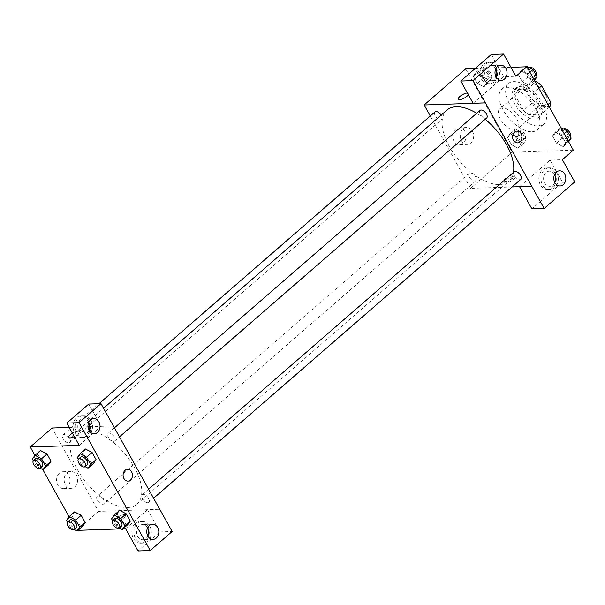 <?xml version="1.0" encoding="UTF-8"?>
<svg xmlns="http://www.w3.org/2000/svg" width="605" height="605" viewBox="0 0 605 605"><rect width="100%" height="100%" fill="white"/><g stroke="black" fill="none" stroke-linecap="round" stroke-linejoin="round"><path stroke-width="0.45" stroke-dasharray="3.02 2.27" d="M514.757 130.128A13.469 6.859 -131 0 0 517.404 129.183A13.469 6.859 -131 0 0 513.751 114.511A13.469 6.859 -131 0 0 499.738 108.839A13.469 6.859 -131 0 0 501.772 121.446A13.469 6.859 -131 0 0 514.757 130.128M543.207 105.429A13.469 6.859 -131 0 0 545.854 104.476A13.469 6.859 -131 0 0 542.201 89.812A13.469 6.859 -131 0 0 528.188 84.133A13.469 6.859 -131 0 0 530.222 96.747A13.469 6.859 -131 0 0 543.207 105.429M538.866 88.262L532.907 93.442A18.09 9.219 -131 0 0 527.288 89.2L515.316 89.608A18.09 9.219 -131 0 0 514.545 94.07L523.627 110.375L532.377 102.774L523.302 86.47A18.09 9.219 -131 0 1 524.074 82.008L535.168 81.622M549.968 106.609L537.996 107.025A18.09 9.219 -131 0 1 532.377 102.774M532.907 93.442L541.982 109.747L547.941 104.574M549.363 107.13L541.21 114.216L529.246 114.625L537.996 107.025M541.21 114.216A18.09 9.219 -131 0 0 541.982 109.747M523.627 110.375A18.09 9.219 -131 0 0 529.246 114.625M539.486 101.527A18.521 9.438 49 0 1 540.409 115.895A18.521 9.438 49 0 1 521.139 108.098A18.521 9.438 49 0 1 516.118 87.922A18.521 9.438 49 0 1 539.486 101.527M537.293 103.425A18.521 9.438 -131 0 0 513.932 89.82A18.521 9.438 -131 0 0 516.731 107.161A18.521 9.438 -131 0 0 534.586 119.094A18.521 9.438 -131 0 0 538.223 117.793A18.521 9.438 -131 0 0 537.293 103.425M514.545 94.07L523.302 86.47M527.288 89.2L535.44 82.114M515.316 89.608L524.074 82.008M538.458 126.044A26.945 13.726 -131 0 0 543.744 124.154A26.945 13.726 -131 0 0 536.438 94.811A26.945 13.726 -131 0 0 508.412 83.467A26.945 13.726 -131 0 0 512.48 108.681A26.945 13.726 -131 0 0 538.458 126.044M531.886 131.746A26.945 13.726 -131 0 0 537.18 129.856A26.945 13.726 -131 0 0 529.874 100.513A26.945 13.726 -131 0 0 501.848 89.169A26.945 13.726 -131 0 0 505.916 114.383A26.945 13.726 -131 0 0 531.886 131.746M573.313 150.161L512.125 152.248L465.706 68.864M475.122 68.539L510.975 67.314M555.087 132.208L561.69 135.656L565.713 142.878L563.126 146.652L556.532 143.196L552.509 135.974L555.087 132.208L561.69 135.656L565.713 142.878L563.126 146.652L556.532 143.196L552.509 135.974L555.087 132.208L560.722 127.542M528.967 85.275L522.372 81.819L518.349 74.596L520.928 70.83L527.53 74.286L531.545 81.509L528.967 85.275L522.372 81.819L518.349 74.596L520.928 70.83L527.53 74.286L531.545 81.509L528.967 85.275L534.442 80.525L527.84 77.069L523.824 69.847L526.403 66.081M483.932 86.817L477.337 83.361L473.314 76.139L475.893 72.373L482.495 75.822L486.511 83.044L483.932 86.817L477.337 83.361L473.314 76.139L475.893 72.373L482.495 75.822L486.511 83.044L483.932 86.817L489.407 82.061L482.805 78.612L478.782 71.39L481.368 67.624L487.963 71.072L491.986 78.295L489.407 82.061M518.092 148.187L511.497 144.739L507.474 137.517L510.053 133.743L516.655 137.199L520.671 144.421L518.092 148.187L511.497 144.739L507.474 137.517L510.053 133.743L516.655 137.199L520.671 144.421L518.092 148.187L523.567 143.438L516.965 139.982L512.949 132.76L515.528 128.994L522.123 132.45L526.146 139.672L523.567 143.438M458.333 99.182L458.333 99.19A5.891 1.936 -29.1 0 0 464.421 98.01A5.891 1.936 -29.1 0 0 468.633 93.457A5.891 1.936 -29.1 0 0 467.408 92.996A5.891 1.936 150.9 0 1 468.633 93.45A5.891 1.936 150.9 0 1 468.376 94.735M473.118 103.266L503.723 76.691L515.959 76.268M495.888 66.996A10.943 8.704 88 0 0 488.409 62.232A10.943 8.704 88 0 0 480.075 73.47A10.943 8.704 88 0 0 489.15 84.11A10.943 8.704 88 0 0 496.599 78.143A10.943 8.704 88 0 0 495.888 66.996M503.723 76.691L491.343 54.45M497.93 66.928A10.943 8.704 -92 0 1 498.641 78.075A10.943 8.704 -92 0 1 491.192 84.042A10.943 8.704 -92 0 1 482.117 73.402A10.943 8.704 -92 0 1 490.443 62.164A10.943 8.704 -92 0 1 497.93 66.928M495.782 68.894A7.578 6.027 88 0 0 490.557 65.529A7.578 6.027 88 0 0 487.335 66.845A7.578 6.027 88 0 0 485.112 75.436A7.578 6.027 88 0 0 491.079 80.677A7.578 6.027 88 0 0 494.3 79.353A7.578 6.027 88 0 0 496.055 76.964M464.867 131.444A8.447 6.716 88 0 0 459.089 127.768A8.447 6.716 88 0 0 452.661 136.443A8.447 6.716 88 0 0 459.664 144.648A8.447 6.716 88 0 0 465.411 140.05A8.447 6.716 88 0 0 464.867 131.444M512.11 186.937L470.546 188.359L512.125 152.248M470.546 188.359L430.276 116.009M472.452 131.187A8.447 6.716 -92 0 1 472.997 139.793A8.447 6.716 -92 0 1 467.249 144.391A8.447 6.716 -92 0 1 460.246 136.178A8.447 6.716 -92 0 1 466.674 127.511A8.447 6.716 -92 0 1 472.452 131.187M513.464 179.587A5.891 1.936 -29.1 0 0 515.044 176.841A5.891 1.936 -29.1 0 0 508.956 178.021A5.891 1.936 -29.1 0 0 504.744 182.574A5.891 1.936 -29.1 0 0 508.245 182.566A5.891 1.936 -29.1 0 0 513.464 179.587M519.551 186.68L550.134 160.075L562.37 159.66M519.536 186.65L531.772 186.234M512.685 178.188A5.891 1.936 150.9 0 1 507.466 181.167A5.891 1.936 150.9 0 1 503.965 181.175A5.891 1.936 150.9 0 1 508.177 176.615A5.891 1.936 150.9 0 1 514.265 175.442A5.891 1.936 150.9 0 1 512.685 178.188M554.679 172.622A10.943 8.704 88 0 0 547.2 167.857A10.943 8.704 88 0 0 538.866 179.095A10.943 8.704 88 0 0 547.941 189.736A10.943 8.704 88 0 0 555.39 183.776A10.943 8.704 88 0 0 554.679 172.622M550.134 160.075L562.514 182.317L531.908 208.891M556.721 172.554A10.943 8.704 -92 0 1 557.432 183.701A10.943 8.704 -92 0 1 549.983 189.667A10.943 8.704 -92 0 1 540.908 179.027A10.943 8.704 -92 0 1 549.234 167.789A10.943 8.704 -92 0 1 556.721 172.554M554.573 174.52A7.578 6.027 88 0 0 549.348 171.154A7.578 6.027 88 0 0 546.126 172.47A7.578 6.027 88 0 0 543.903 181.061A7.578 6.027 88 0 0 549.869 186.302A7.578 6.027 88 0 0 553.091 184.979A7.578 6.027 88 0 0 554.845 182.589M562.514 182.317L574.75 181.901M517.086 131.081L517.078 131.081A5.891 4.689 88 0 0 513.07 134.287A5.891 4.689 88 0 0 513.456 140.292A5.891 4.689 88 0 0 517.487 142.856L517.487 142.856M470.176 172.901A5.052 2.571 -131 0 0 469.185 173.257A5.052 2.571 -131 0 0 470.554 178.762A5.052 2.571 -131 0 0 475.81 180.887A5.052 2.571 -131 0 0 475.046 176.161A5.052 2.571 -131 0 0 470.176 172.901M480.06 110.344A5.052 2.571 -131 0 0 480.824 115.071A5.052 2.571 -131 0 0 485.694 118.33A5.052 2.571 -131 0 0 486.685 117.975M514.22 171.722A5.052 2.571 -131 0 0 514.984 176.448A5.052 2.571 -131 0 0 519.854 179.7A5.052 2.571 -131 0 0 520.845 179.345M435.025 111.88A5.052 2.571 -131 0 0 435.789 116.614A5.052 2.571 -131 0 0 440.659 119.866A5.052 2.571 -131 0 0 441.65 119.51A5.052 2.571 -131 0 0 441.121 115.139M447.019 110.012A47.152 24.018 -131 0 0 454.136 154.139A47.152 24.018 -131 0 0 499.594 184.533A47.152 24.018 -131 0 0 508.85 181.213A47.152 24.018 -131 0 0 513.456 172.387M485.187 119.276A47.152 24.018 -131 0 0 476.702 113.256M127.594 507.572A47.152 24.018 -131 0 0 136.851 504.26A47.152 24.018 -131 0 0 124.07 452.911A47.152 24.018 -131 0 0 75.02 433.059A47.152 24.018 -131 0 0 82.136 477.186A47.152 24.018 -131 0 0 127.594 507.572M98.176 495.949A5.052 2.571 49 0 1 103.047 499.201A5.052 2.571 49 0 1 103.81 503.935A5.052 2.571 49 0 1 98.554 501.802A5.052 2.571 49 0 1 97.186 496.304A5.052 2.571 49 0 1 98.176 495.949M113.695 441.37A5.052 2.571 -131 0 0 114.685 441.015A5.052 2.571 -131 0 0 113.317 435.517A5.052 2.571 -131 0 0 108.061 433.392A5.052 2.571 -131 0 0 108.824 438.118A5.052 2.571 -131 0 0 113.695 441.37M147.854 502.747A5.052 2.571 -131 0 0 148.845 502.392A5.052 2.571 -131 0 0 147.476 496.886A5.052 2.571 -131 0 0 142.22 494.761A5.052 2.571 -131 0 0 142.984 499.488A5.052 2.571 -131 0 0 147.854 502.747M68.66 442.913A5.052 2.571 -131 0 0 69.651 442.558A5.052 2.571 -131 0 0 68.282 437.052A5.052 2.571 -131 0 0 63.026 434.927A5.052 2.571 -131 0 0 63.79 439.654A5.052 2.571 -131 0 0 68.66 442.913M125.613 528.732L147.537 509.697L159.72 509.281L98.547 511.399L52.136 428.015M69.235 427.425L87.997 426.782M89.835 426.722L113.324 425.92M127.572 469.321L127.572 469.321A5.891 4.689 88 0 0 123.087 475.371A5.891 4.689 88 0 0 127.973 481.104L127.98 481.104M88.769 422.343A7.578 6.027 88 0 0 83.55 418.978A7.578 6.027 88 0 0 80.329 420.293A7.578 6.027 88 0 0 78.098 428.885A7.578 6.027 88 0 0 84.065 434.125A7.578 6.027 88 0 0 87.286 432.802A7.578 6.027 88 0 0 89.041 430.412M90.916 420.377A10.943 8.704 -92 0 1 91.627 431.524A10.943 8.704 -92 0 1 84.178 437.491A10.943 8.704 -92 0 1 75.103 426.85A10.943 8.704 -92 0 1 83.429 415.612A10.943 8.704 -92 0 1 90.916 420.377M88.882 420.445A10.943 8.704 88 0 0 81.395 415.68A10.943 8.704 88 0 0 73.061 426.918A10.943 8.704 88 0 0 82.144 437.559A10.943 8.704 88 0 0 89.585 431.592A10.943 8.704 88 0 0 88.882 420.445M147.559 527.968A7.578 6.027 88 0 0 142.341 524.603A7.578 6.027 88 0 0 136.571 532.385A7.578 6.027 88 0 0 142.856 539.751A7.578 6.027 88 0 0 146.077 538.435A7.578 6.027 88 0 0 147.832 536.038M149.707 526.002A10.943 8.704 -92 0 1 150.418 537.149A10.943 8.704 -92 0 1 142.969 543.116A10.943 8.704 -92 0 1 133.894 532.476A10.943 8.704 -92 0 1 142.22 521.238A10.943 8.704 -92 0 1 149.707 526.002M147.673 526.07A10.943 8.704 88 0 0 140.186 521.306A10.943 8.704 88 0 0 131.852 532.544A10.943 8.704 88 0 0 140.935 543.184A10.943 8.704 88 0 0 148.376 537.225A10.943 8.704 88 0 0 147.673 526.07M147.537 509.697L159.909 531.931L137.993 550.966M159.909 531.931L172.145 531.515M79.202 445.34L101.118 426.306L88.746 404.072M101.118 426.306L113.354 425.89M85.146 466.667L81.441 464.723L86.908 459.974L93.51 463.43L86.908 459.966M77.417 457.501L82.893 452.752L86.908 459.974L82.893 452.752L85.434 449.008M82.893 452.752L85.471 448.986L92.073 452.449M40.111 468.202L36.406 466.266L41.874 461.509L48.476 464.965L41.874 461.502L37.858 454.295L40.437 450.521L47.031 453.984M41.874 461.509L37.858 454.295L40.399 450.551M74.271 529.579L70.566 527.636L76.033 522.886L82.635 526.342L76.033 522.879L72.018 515.664L74.596 511.898L81.199 515.362M76.033 522.886L72.018 515.664L74.559 511.928M119.314 528.036L115.6 526.1L121.068 521.351L127.67 524.8L121.068 521.336M111.577 518.878L117.052 514.129L121.068 521.351L117.052 514.129L119.601 510.386M117.052 514.129L119.631 510.355L126.233 513.819M78.007 530.358L76.661 530.404L69.061 516.746M42.842 469.631L34.901 455.368M123.042 528.815L120.932 528.891M59.426 473.186A8.447 6.716 88 0 0 56.946 482.76A8.447 6.716 88 0 0 63.593 488.598A8.447 6.716 88 0 0 70.021 479.924A8.447 6.716 88 0 0 63.018 471.719A8.447 6.716 88 0 0 59.426 473.186M76.661 530.404L84.526 523.575M84.541 523.567L98.547 511.399M67.011 472.928A8.447 6.716 -92 0 1 70.603 471.454A8.447 6.716 -92 0 1 77.606 479.667A8.447 6.716 -92 0 1 71.178 488.341A8.447 6.716 -92 0 1 64.531 482.503A8.447 6.716 -92 0 1 67.011 472.928M123.957 517.835A5.891 1.936 -29.1 0 0 125.537 515.089A5.891 1.936 -29.1 0 0 119.45 516.262A5.891 1.936 -29.1 0 0 115.237 520.822A5.891 1.936 -29.1 0 0 118.739 520.814A5.891 1.936 -29.1 0 0 123.957 517.835A5.891 1.936 150.9 0 1 118.739 520.814A5.891 1.936 150.9 0 1 115.237 520.822A5.891 1.936 150.9 0 1 119.45 516.262A5.891 1.936 150.9 0 1 125.537 515.089A5.891 1.936 150.9 0 1 123.957 517.835M68.826 437.438L68.826 437.43A5.891 1.936 -29.1 0 0 68.826 437.438A5.891 1.936 -29.1 0 0 74.914 436.258A5.891 1.936 -29.1 0 0 79.126 431.705A5.891 1.936 -29.1 0 0 72.456 433.218A5.891 1.936 150.9 0 1 79.126 431.698A5.891 1.936 150.9 0 1 74.324 436.576M70.566 527.636L67.488 522.115M69.832 520.058A5.052 2.571 -131 0 0 70.596 524.785A5.052 2.571 -131 0 0 75.466 528.036A5.052 2.571 -131 0 0 76.457 527.681M66.542 520.413L72.018 515.664M36.406 466.266L33.328 460.738M35.672 458.681A5.052 2.571 -131 0 0 36.436 463.407A5.052 2.571 -131 0 0 41.306 466.667A5.052 2.571 -131 0 0 42.297 466.311M32.383 459.044L37.858 454.295M115.6 526.1L112.522 520.572M114.867 518.515A5.052 2.571 -131 0 0 115.631 523.242A5.052 2.571 -131 0 0 120.501 526.501A5.052 2.571 -131 0 0 121.492 526.146M81.441 464.723L78.363 459.203M80.707 457.138A5.052 2.571 -131 0 0 81.471 461.872A5.052 2.571 -131 0 0 86.341 465.124A5.052 2.571 -131 0 0 87.332 464.769M521.865 140.383A5.052 2.571 -131 0 0 522.856 140.027A5.052 2.571 -131 0 0 521.487 134.529A5.052 2.571 -131 0 0 516.231 132.404A5.052 2.571 -131 0 0 516.995 137.131A5.052 2.571 -131 0 0 521.865 140.383M510.053 133.743L515.528 128.994M516.655 137.199L522.123 132.45M520.671 144.421L526.146 139.672M511.497 144.739L516.965 139.982M507.474 137.517L512.949 132.76M524.051 138.484A5.052 2.571 -131 0 0 525.049 138.129A5.052 2.571 -131 0 0 523.673 132.631A5.052 2.571 -131 0 0 518.424 130.499A5.052 2.571 -131 0 0 519.181 135.233A5.052 2.571 -131 0 0 524.051 138.484M487.706 79.013A5.052 2.571 -131 0 0 488.696 78.658A5.052 2.571 -131 0 0 487.327 73.152A5.052 2.571 -131 0 0 482.072 71.027A5.052 2.571 -131 0 0 482.835 75.754A5.052 2.571 -131 0 0 487.706 79.013M475.893 72.373L481.368 67.624M482.495 75.822L487.963 71.072M486.511 83.044L491.986 78.295M477.337 83.361L482.805 78.612M473.314 76.139L478.782 71.39M489.891 77.115A5.052 2.571 -131 0 0 490.882 76.759A5.052 2.571 -131 0 0 489.513 71.254A5.052 2.571 -131 0 0 484.257 69.129A5.052 2.571 -131 0 0 485.021 73.855A5.052 2.571 -131 0 0 489.891 77.115M568.662 141.804L562 138.447L557.984 131.225L560.563 127.458M566.9 138.847A5.052 2.571 -131 0 0 567.891 138.492A5.052 2.571 -131 0 0 566.522 132.987A5.052 2.571 -131 0 0 561.266 130.861A5.052 2.571 -131 0 0 562.03 135.588A5.052 2.571 -131 0 0 566.9 138.847M561.69 135.656L564.087 133.576M565.713 142.878L568.103 140.799M563.126 146.652L568.602 141.895M556.532 143.196L562 138.447M552.509 135.974L557.984 131.225M561.266 130.861L563.452 128.971A5.052 2.571 -131 0 0 564.223 133.69A5.052 2.571 -131 0 0 569.093 136.949A5.052 2.571 -131 0 0 570.084 136.594A5.052 2.571 -131 0 0 570.235 136.435M532.74 77.47A5.052 2.571 -131 0 0 533.731 77.115A5.052 2.571 -131 0 0 532.362 71.617A5.052 2.571 -131 0 0 527.106 69.484A5.052 2.571 -131 0 0 527.87 74.218A5.052 2.571 -131 0 0 532.74 77.47M520.928 70.83L525.556 66.815M527.53 74.286L529.927 72.207M531.545 81.509L533.943 79.429M522.372 81.819L527.84 77.069M518.349 74.596L523.824 69.847M529.299 67.586A5.052 2.571 -131 0 0 530.056 72.313A5.052 2.571 -131 0 0 534.926 75.572A5.052 2.571 -131 0 0 535.924 75.217A5.052 2.571 -131 0 0 536.075 75.058M528.188 84.133L499.738 108.839M545.854 104.476L517.404 129.183M538.223 117.793L540.409 115.895M513.932 89.82L516.118 87.922M537.18 129.856L543.744 124.154M501.848 89.169L508.412 83.467M489.15 84.11L491.192 84.042M488.409 62.232L490.443 62.164M500.758 65.181L490.557 65.529M501.273 80.329L491.079 80.677M459.664 144.648L467.249 144.391M459.089 127.768L466.674 127.511M515.044 176.841L514.265 175.442M504.744 182.574L503.965 181.175M547.941 189.736L549.983 189.667M547.2 167.857L549.234 167.789M559.549 170.807L549.348 171.154M560.071 185.954L549.869 186.302M136.851 504.26L508.85 181.213M75.02 433.059L103.553 408.277M469.185 173.257L97.186 496.304M475.81 180.887L103.81 503.935M114.685 441.015L119.435 436.893M108.061 433.392L114.413 427.871M148.845 502.392L153.594 498.27M142.22 494.761L148.573 489.248M69.651 442.558L441.65 119.51M63.026 434.927L98.963 403.724M93.745 418.63L83.55 418.978M94.267 433.777L84.065 434.125M82.144 437.559L84.178 437.491M81.395 415.68L83.429 415.612M152.536 524.255L142.341 524.603M153.057 539.403L142.856 539.751M140.935 543.184L142.969 543.116M140.186 521.306L142.22 521.238M63.593 488.598L71.178 488.341M63.018 471.719L70.603 471.454M522.856 140.027L525.049 138.129M516.231 132.404L518.424 130.499M488.696 78.658L490.882 76.759M482.072 71.027L484.257 69.129M567.891 138.492L570.084 136.594M533.731 77.115L535.924 75.217M527.106 69.484L529.292 67.594"/><path stroke-width="0.91" d="M535.168 81.622L536.038 81.592A18.09 9.219 -131 0 1 541.656 85.842L550.739 102.147A18.09 9.219 -131 0 1 549.968 106.609L549.363 107.13M547.941 104.574L550.739 102.147M538.866 88.262L541.656 85.842M535.44 82.114L536.038 81.592M510.975 67.314L526.902 66.769L573.313 150.161L562.37 159.66L574.75 181.901L544.152 208.468L531.772 186.234L512.11 186.937M430.276 116.009L424.135 104.968L465.706 68.864L475.122 68.539M459.913 96.445A5.891 1.936 150.9 0 1 467.408 92.988A5.891 1.936 -29.1 0 0 459.913 96.445A5.891 1.936 -29.1 0 0 458.333 99.19A5.891 1.936 150.9 0 1 459.913 96.445M468.376 94.735A5.891 1.936 150.9 0 1 463.007 98.713A5.891 1.936 150.9 0 1 458.333 99.182M526.902 66.769L515.959 76.268L503.579 54.034L491.343 54.45L460.745 81.025L473.118 103.266L485.361 102.842L531.735 186.264M424.135 104.968L485.323 102.873M496.055 76.964A7.578 6.027 88 0 0 495.782 68.894M504.502 79.005A7.578 6.027 88 0 0 506.725 70.414A7.578 6.027 88 0 0 500.758 65.181A7.578 6.027 88 0 0 494.996 72.955A7.578 6.027 88 0 0 501.273 80.329A7.578 6.027 88 0 0 504.502 79.005M460.745 81.025L472.981 80.609L485.361 102.842M503.579 54.034L472.981 80.609M544.152 208.468L531.908 208.891L519.551 186.68M554.845 182.589A7.578 6.027 88 0 0 554.573 174.52M563.293 184.631A7.578 6.027 88 0 0 565.516 176.047A7.578 6.027 88 0 0 559.549 170.807A7.578 6.027 88 0 0 553.787 178.588A7.578 6.027 88 0 0 560.071 185.954A7.578 6.027 88 0 0 563.293 184.631M513.456 140.292A5.891 4.689 -92 0 1 513.07 134.287A5.891 4.689 -92 0 1 517.086 131.081A5.891 4.689 -92 0 1 521.971 136.806A5.891 4.689 -92 0 1 517.487 142.856A5.891 4.689 -92 0 1 513.456 140.292M517.487 142.856A5.891 4.689 88 0 0 521.964 136.806A5.891 4.689 88 0 0 517.078 131.081M119.435 436.893L486.685 117.975A5.052 2.571 -131 0 0 485.921 113.241A5.052 2.571 -131 0 0 481.051 109.989A5.052 2.571 -131 0 0 480.06 110.344L114.413 427.871M153.594 498.27L520.845 179.345A5.052 2.571 -131 0 0 520.081 174.618A5.052 2.571 -131 0 0 515.21 171.366A5.052 2.571 -131 0 0 514.22 171.722L148.573 489.248M441.121 115.139A5.052 2.571 -131 0 0 436.016 111.532A5.052 2.571 -131 0 0 435.025 111.88L98.963 403.724M476.702 113.256A47.152 24.018 -131 0 0 456.276 106.699A47.152 24.018 -131 0 0 447.019 110.012L103.553 408.277M513.456 172.387A47.152 24.018 -131 0 0 485.187 119.276M159.735 509.312L100.982 403.648L79.066 422.683L150.229 550.55L172.145 531.515L159.773 509.281M34.901 455.368L30.25 447.012L52.136 428.015L69.235 427.425M87.997 426.782L89.835 426.722M127.973 481.104A5.891 4.689 88 0 0 130.483 480.083A5.891 4.689 -92 0 1 127.98 481.104A5.891 4.689 -92 0 1 123.095 475.371A5.891 4.689 -92 0 1 127.572 469.321A5.891 4.689 -92 0 1 132.215 473.397A5.891 4.689 -92 0 1 130.483 480.083A5.891 4.689 88 0 0 132.215 473.397A5.891 4.689 88 0 0 127.572 469.321M97.488 432.454A7.578 6.027 -92 0 1 94.267 433.777A7.578 6.027 -92 0 1 87.982 426.412A7.578 6.027 -92 0 1 93.745 418.63A7.578 6.027 -92 0 1 99.712 423.863A7.578 6.027 -92 0 1 97.488 432.454M156.279 538.079A7.578 6.027 -92 0 1 153.057 539.403A7.578 6.027 -92 0 1 146.773 532.037A7.578 6.027 -92 0 1 152.536 524.255A7.578 6.027 -92 0 1 158.502 529.496A7.578 6.027 -92 0 1 156.279 538.079M89.041 430.412A7.578 6.027 88 0 0 88.769 422.343M147.832 536.038A7.578 6.027 88 0 0 147.559 527.968M150.229 550.55L137.993 550.966L125.613 528.732L123.042 528.815M100.982 403.648L88.746 404.072L66.822 423.099L79.202 445.34L30.25 447.012M66.822 423.099L79.066 422.683M85.434 449.008L92.066 452.434L96.089 459.656L93.518 463.438L96.089 459.656L92.066 452.434L86.598 457.191L90.621 464.413L88.035 468.179L85.146 466.667A5.052 2.571 -131 0 0 83.777 461.169A5.052 2.571 -131 0 0 78.521 459.044A5.052 2.571 -131 0 0 79.278 463.77A5.052 2.571 -131 0 0 84.148 467.022A5.052 2.571 -131 0 0 85.146 466.667L87.332 464.769A5.052 2.571 -131 0 0 85.963 459.271A5.052 2.571 -131 0 0 80.707 457.138L78.521 459.044M41.563 458.726L47.031 453.977L51.054 461.199L48.483 464.973L51.054 461.199L47.031 453.977L40.437 450.521L34.961 455.278L41.563 458.726L45.579 465.948L43 469.714L40.111 468.202A5.052 2.571 -131 0 0 38.735 462.712A5.052 2.571 -131 0 0 33.479 460.579A5.052 2.571 -131 0 0 34.243 465.305A5.052 2.571 -131 0 0 39.113 468.565A5.052 2.571 -131 0 0 40.104 468.209L42.297 466.311A5.052 2.571 -131 0 0 40.928 460.806A5.052 2.571 -131 0 0 35.672 458.681L33.479 460.579M74.559 511.928L81.191 515.354L85.214 522.576L82.643 526.35M119.601 510.386L126.233 513.811L130.249 521.034L127.678 524.807M69.061 516.746L42.842 469.631M120.932 528.891L78.007 530.358M70.407 434.685A5.891 1.936 150.9 0 1 72.456 433.21A5.891 1.936 -29.1 0 0 70.407 434.692A5.891 1.936 -29.1 0 0 68.826 437.43A5.891 1.936 150.9 0 1 70.407 434.685M74.324 436.576A5.891 1.936 150.9 0 1 68.826 437.43M67.488 522.115L66.542 520.413L69.121 516.647L75.723 520.103L79.747 527.326L77.16 531.092L74.271 529.579M74.271 529.587L76.457 527.681A5.052 2.571 -131 0 0 75.088 522.183A5.052 2.571 -131 0 0 69.832 520.058L67.647 521.956A5.052 2.571 -131 0 0 68.403 526.683A5.052 2.571 -131 0 0 73.273 529.942A5.052 2.571 -131 0 0 74.271 529.587A5.052 2.571 -131 0 0 72.895 524.081A5.052 2.571 -131 0 0 67.647 521.956M69.121 516.647L74.596 511.898M75.723 520.103L81.191 515.354L85.214 522.576L82.635 526.342L77.16 531.092M79.747 527.326L85.214 522.576M33.328 460.738L32.383 459.044L34.961 455.278M45.579 465.948L51.054 461.199M43 469.714L48.476 464.965M112.522 520.572L111.577 518.878L114.163 515.112L120.758 518.561L124.781 525.783L122.202 529.549L119.314 528.036A5.052 2.571 -131 0 0 117.937 522.546A5.052 2.571 -131 0 0 112.681 520.413A5.052 2.571 -131 0 0 113.445 525.148A5.052 2.571 -131 0 0 118.315 528.399A5.052 2.571 -131 0 0 119.306 528.044L121.492 526.146A5.052 2.571 -131 0 0 120.123 520.64A5.052 2.571 -131 0 0 114.867 518.515L112.681 520.413M114.163 515.112L119.631 510.355M120.758 518.561L126.233 513.811L130.249 521.034L127.67 524.8L122.202 529.549M124.781 525.783L130.249 521.034M78.363 459.203L77.417 457.501L79.996 453.735L86.598 457.191M79.996 453.735L85.471 448.986M90.621 464.413L96.089 459.656M88.035 468.179L93.51 463.43M560.722 127.542L567.157 130.907L571.18 138.129L568.662 141.804M564.087 133.576L567.157 130.907M568.103 140.799L571.18 138.129M570.235 136.435A5.052 2.571 -131 0 0 568.571 130.93A5.052 2.571 -131 0 0 563.459 128.963L563.459 128.963M525.556 66.815L526.403 66.081L532.997 69.537L537.021 76.759L534.502 80.427M529.927 72.207L532.997 69.537M533.943 79.429L537.021 76.759M536.075 75.058A5.052 2.571 -131 0 0 534.412 69.552A5.052 2.571 -131 0 0 529.299 67.586L529.292 67.594"/></g></svg>
